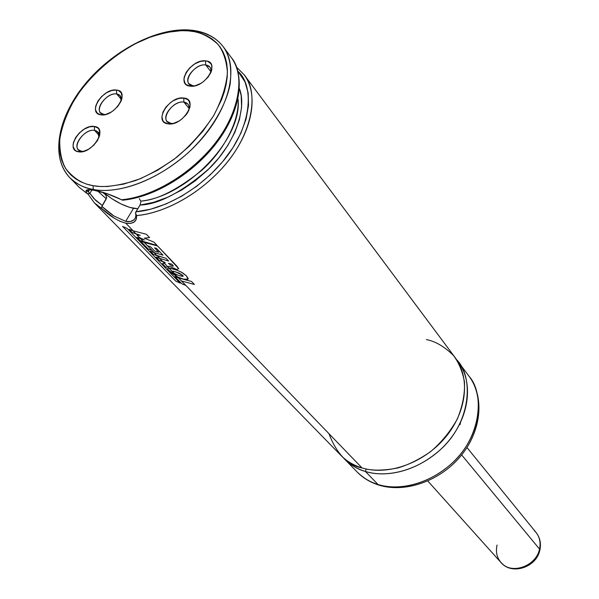 <?xml version="1.0" encoding="UTF-8"?>
<svg xmlns="http://www.w3.org/2000/svg" width="599" height="599" viewBox="0 0 599 599"><rect width="100%" height="100%" fill="white"/><g stroke="black" fill="none" stroke-linecap="round" stroke-linejoin="round"><path stroke-width="0.9" d="M328.948 433.669C336.69 453.877 347.712 465.296 362.013 467.924C370.923 470.851 382.888 470.859 397.908 467.946C408.473 464.817 419.337 459.411 430.501 451.721C441.321 442.526 450.268 431.617 457.337 419.001C462.638 405.995 465.011 393.61 464.465 381.848C462.406 371.133 458.699 362.305 453.346 355.364C444.48 346.634 435.503 341.363 426.398 339.566M205.667 64.924C193.559 63.187 180.351 84.878 193.058 85.807L190.25 86.166C174.893 85.028 190.901 58.807 205.547 60.881L205.667 64.924L210.915 71.723L205.667 64.924L209.905 67.051L210.534 68.114L210.998 70.255L210.563 73.25C211.739 68.436 210.107 65.658 205.667 64.924L205.547 60.881L200.478 61.398L195.034 63.749L190.04 67.56L186.237 72.269L184.192 77.174L183.945 79.465L185.039 83.306L186.349 84.706L190.25 86.166L195.349 85.702L200.86 83.351L203.503 81.576L208.048 77.166L211.035 72.202L211.791 69.746L211.687 65.381L210.833 63.636L207.703 61.338L205.547 60.881C221.158 61.645 205.098 88.457 190.25 86.166L193.058 85.807L188.977 83.763C183.623 78.02 196.517 63.516 205.667 64.924M183.893 102.085C171.808 100.055 158.323 122.211 171.007 123.416L168.124 123.866C152.79 122.391 169.135 95.608 183.751 98.026L183.893 102.085L189.127 108.501L183.893 102.085L187.929 104.129L188.79 105.664L189.149 108.015L188.7 110.71C189.898 105.791 188.296 102.916 183.893 102.085L183.751 98.026L178.674 98.468L173.201 100.789L170.58 102.549L166.035 106.951L162.995 111.961L161.902 116.82L162.95 120.811L164.238 122.278L168.124 123.866L173.231 123.484L178.772 121.163L181.437 119.381L186.042 114.903L187.794 112.395L189.876 107.311L190.13 104.937L188.999 100.976L187.674 99.539L183.751 98.026C199.355 99.112 182.942 126.516 168.124 123.866L171.007 123.416L167.136 121.455C161.408 115.614 174.594 100.415 183.893 102.085M116.663 93.961C105.506 92.066 92.134 113.331 103.882 114.424L100.969 114.843C86.765 113.496 102.968 87.791 116.461 90.052L116.663 93.961L121.335 99.352L116.663 93.961L120.144 95.668L121.155 100.909C121.784 96.903 120.287 94.59 116.663 93.961L116.461 90.052L111.728 90.494L106.555 92.74L101.725 96.439L97.951 101.036L95.803 105.858L95.451 108.127L95.608 110.179L97.42 113.338L100.969 114.843L105.724 114.446L110.957 112.208L113.503 110.493L117.951 106.195L120.976 101.328L121.807 98.91L122.121 96.641L121.23 92.852L118.437 90.539L116.461 90.052C130.919 91.041 114.634 117.307 100.969 114.843L103.882 114.424L100.55 112.792C94.964 107.453 107.91 92.373 116.663 93.961M94.552 130.38C83.426 128.216 69.784 149.922 81.501 151.277L78.506 151.779C64.34 150.117 80.88 123.873 94.328 126.464L94.552 130.38L99.142 135.404L94.552 130.38L97.832 132.005L98.97 137.515C99.591 133.465 98.116 131.084 94.552 130.38L94.328 126.464L89.588 126.831L84.392 129.047L79.517 132.776L75.684 137.463L73.475 142.405L73.093 144.733L73.22 146.86L74.987 150.154L76.552 151.203L80.775 151.869L83.268 151.465L88.532 149.248L93.481 145.475L97.352 140.72L99.546 135.726L99.898 133.382L99.052 129.451L97.892 128.014L94.328 126.464C108.756 127.759 92.126 154.594 78.506 151.779L81.501 151.277L78.372 149.728C72.427 144.329 85.664 128.545 94.552 130.38M122.855 200.246L121.56 199.759C111.392 194.795 102.212 191.635 94.036 190.287C88.689 189.277 86.016 189.561 86.001 191.148L86.99 193.432L79.195 187.322L86.99 193.432L86.001 191.201L86.833 190.003L89.536 189.718L94.036 190.287L93.257 189.479C110.006 192.998 147.025 188.453 187.577 153.292C209.605 133.105 225.98 106.36 230.151 84.085C231.948 67.874 229.642 55.415 223.225 46.715C239.046 67.44 229.896 107.768 199.632 141.252C169.502 174.796 123.491 195.184 93.257 189.479L93.04 185.675C82.699 184.073 73.602 178.412 65.755 168.693C61.48 160.966 59.488 151.165 59.773 139.29C61.869 126.314 67.051 112.612 75.309 98.176C94.387 69.417 123.963 47.523 147.406 38.164C164.478 32.256 178.098 29.815 188.266 30.849L194.877 31.754L201.039 33.379L206.685 35.708L211.761 38.748L216.202 42.462L219.968 46.827L223.008 51.821L225.276 57.384L226.744 63.487L227.395 70.061L227.201 77.046L226.152 84.384L224.266 91.991L221.533 99.793L213.663 115.667L202.829 131.308L189.471 146.044L174.159 159.222L157.574 170.258L140.443 178.682L123.506 184.163L107.491 186.506L100.033 186.484L93.04 185.675L86.578 184.095L80.715 181.774L75.496 178.742L70.959 175.035L67.148 170.708L64.086 165.803L61.787 160.375L60.274 154.482L59.541 148.185L59.586 141.551L60.409 134.633L64.288 120.234L70.989 105.506L80.229 90.958L91.669 77.076L104.907 64.333L119.501 53.139L134.955 43.884L150.761 36.883L166.38 32.413L181.272 30.661L188.266 30.849L190.13 30.047L188.266 30.849C198.726 31.395 208.602 35.858 217.886 44.236C223.285 51.177 226.459 60.536 227.425 72.322C226.437 85.567 221.855 100.011 213.663 115.667C203.383 131.174 191.096 145.01 176.802 157.178C162.314 167.66 148.552 175.455 135.509 180.569C117.224 186.072 103.065 187.772 93.04 185.675L93.257 189.479L94.036 190.287L106.996 193.649L121.56 199.759C153.322 196.824 192.608 172.984 216.269 141.776C239.989 110.56 245.358 76.178 231.199 57.414C246.062 74.201 239.847 116.992 208.459 151.225C177.424 185.039 141.416 198.262 121.56 199.759L123.199 200.163M236.508 67.163L244.19 74.83C258.379 93.631 253.302 127.797 230.023 158.645C206.79 189.494 168.034 212.877 136.535 215.558L136.258 219.316L134.161 222.034L130.575 223.397L125.783 223.18L120.212 221.383L114.207 218.163L94.372 202.866L102.159 208.999L101.418 207.673L102.287 205.442L95.653 200.41L89.902 193.357L93.901 198.621L102.287 205.442L106.652 197.842L105.619 194.75L102.384 192.242L105.619 194.75M89.58 193.724L86.997 193.432L89.58 193.724L91.976 190.025L89.573 193.724L88.053 190.542M113.922 215.999L101.935 206.438L106.293 198.861L97.742 191.066M133.487 208.355L125.693 221.345L133.487 208.355L137.815 208.722L129.639 207.396L120.908 203.885L111.863 198.711L103.867 192.668C113.713 200.837 123.589 206.063 133.487 208.355M89.498 189.718L88.293 191.68L88.914 189.688M458.16 361.669C473.42 381.818 469.841 415.728 448.441 441.208C427.162 466.763 391.461 479.462 365.435 471.465C380.118 476.347 411.386 476.01 441.276 448.868C471.78 420.715 473.397 376.037 456.625 359.714L469.069 376.284C484.868 393.678 481.162 437.637 451.346 463.881C422.19 489.286 392.36 489.263 378.006 484.486L379.444 485.257L378.006 484.486C403.771 492.52 438.962 480.136 459.852 454.97C480.855 429.865 484.232 396.328 469.069 376.284C484.808 397.182 481.469 431.13 460.736 456.041C440.115 481.034 405.179 493.351 378.8 485.063C370.264 482.375 363.031 478.009 357.101 471.975C362.762 477.747 369.733 481.918 378.006 484.486L365.435 471.465L378.006 484.486C370.908 482.607 363.937 478.436 357.101 471.975L342.673 457.104C349.996 464.697 357.581 469.489 365.435 471.465L366.146 468.987L365.435 471.465C357.079 468.912 350.056 464.727 344.358 458.924M87.798 193.829L94.372 202.866L340.891 455.375C346.596 461.185 353.635 465.371 362.013 467.924L185.832 285.386L362.013 467.924C388.107 475.906 423.95 463.117 445.334 437.465C466.838 411.88 470.47 377.872 455.195 357.685L244.19 74.83L236.47 67.058M130.23 221.51L125.693 221.345L113.975 216.037C112.919 215.573 103.837 208.459 101.935 206.438L101.418 207.673L102.167 208.999C110.298 216.434 118.168 221.158 125.783 223.18L133.188 230.847L125.783 223.18C133.36 224.161 136.939 221.623 136.535 215.558L135.494 212.787L135.853 214.876M136.22 233.992L137.433 235.25L136.22 233.992M139.769 237.668L140.877 238.814L139.769 237.668M143.962 242.011L144.479 242.55L143.962 242.011M152.131 250.479L154.205 252.628L152.131 250.479M157.252 255.78L159.873 258.498L157.252 255.78M162.883 261.613L164.351 263.133L162.883 261.613M167.84 266.75L168.97 267.925L167.84 266.75M172.168 271.235L174.339 273.488L172.13 271.332M177.813 277.082L178.712 278.011L177.813 277.082M190.856 30.624C205.045 31.814 215.835 37.183 223.225 46.715C215.595 36.883 204.573 31.328 190.153 30.055L190.856 30.624M87.117 193.567L79.195 187.322L69.873 177.776C77.069 184.41 84.863 188.318 93.257 189.479C83.546 187.667 75.751 183.766 69.873 177.776C58.942 165.781 56.149 149.66 61.487 129.414M176.757 30.901L188.543 30.482M154.43 191.051L170.034 183.234L185.143 173.231L199.182 161.393L211.642 148.17L222.064 134.041L230.083 119.545M88.338 191.807L87.132 190.961M139.327 198.681L140.728 201.137C187.704 196.442 242.999 137.725 237.99 98.775C240.027 119.523 224.415 150.319 201.586 170.483C177.431 189.823 157.14 200.044 140.728 201.137L139.327 198.681M99.711 131.196L98.783 133.053L99.711 131.196M105.881 195.042L106.629 197.977M239.398 88.577C247.185 107.61 235.145 143.288 209.448 168.349C181.849 192.212 158.705 204.446 140.001 205.068L140.892 201.96L140.001 205.068L153.539 202.35L167.563 197.311L181.579 190.093L195.079 180.95L207.568 170.198L218.605 158.233L227.792 145.475L234.823 132.401L239.465 119.478L241.599 107.139L241.195 95.803L239.398 88.577M244.19 74.83C259.053 91.677 253.205 134.198 222.349 167.982C191.83 201.354 156.227 214.217 136.535 215.558L135.494 212.787L135.973 211.791C155.77 210.496 192.691 196.607 222.588 161.752C252.748 126.367 254.283 85.275 237.781 71.101L245.028 81.928L248.151 92.905L248.525 105.394L246.084 118.991L240.85 133.233L232.974 147.609L222.716 161.603L210.421 174.691L196.547 186.386L181.602 196.247L166.148 203.93L150.753 209.163L135.973 211.791L140.001 205.068L135.494 212.787C137.149 219.219 132.259 222.835 125.693 221.345M460.002 424.698L460.579 422.407M135.224 218.193L133.944 219.878L130.485 221.473M83.823 151.315L81.501 151.277L83.823 151.315M105.634 114.469L103.882 114.424L105.634 114.469M173.44 123.424L171.007 123.416L173.44 123.424M194.802 85.837L193.058 85.807L194.802 85.837M136.939 237.346L140.039 240.551L143.767 241.944L140.675 238.746L136.939 237.346L140.039 240.551L157.103 245.455L153.913 242.108L157.103 245.455L143.767 241.944L140.675 238.746L136.939 237.346M137.096 235.227L139.14 237.346L137.291 235.242L139.14 237.346L144.509 239.982L140.675 238.746L144.509 239.982L139.507 237.533L137.096 235.227M129.197 229.365L132.229 232.502L136.018 233.924L132.985 230.78L129.197 229.365L132.229 232.502L140.271 235.28L137.291 235.242L140.271 235.28L136.018 233.924L132.985 230.78L129.197 229.365M153.913 242.108L144.262 238.155L149.585 237.586L146.441 234.299L149.585 237.586L144.262 238.155L153.913 242.108M146.441 234.299L132.985 230.78L146.441 234.299M162.396 263.657L165.938 267.319L167.742 266.78L164.253 263.163L162.396 263.657L165.938 267.319L169.27 266.226L176.72 269.438L178.704 268.719L177.049 266.338L157.612 245.979L140.51 241.068L148.223 249.034L151.959 250.427L144.284 242.483L140.51 241.068L148.223 249.034L152.124 250.487L144.284 242.483L157.612 245.979L178.697 268.659L176.72 269.438L169.27 266.226L167.742 266.78L164.253 263.163L162.396 263.657M155.972 257.031L158.975 260.138L162.688 261.546L159.678 258.431L155.972 257.031L158.975 260.138L165.219 262.856L164.253 263.163L165.219 262.856L164.568 262.182L162.688 261.546L159.678 258.431L155.972 257.031M150.267 251.146L153.314 254.298L157.058 255.713L154.01 252.561L150.267 251.146L153.314 254.298L166.05 258.341L168.648 261.044L159.678 258.431L168.648 261.044L166.05 258.341L157.058 255.713L154.01 252.561L150.267 251.146M171.733 264.144L168.416 263.328L171.501 265.724L173.336 266.053L171.733 264.144L173.141 265.694L172.916 266.173L171.501 265.724L168.416 263.328L171.733 264.144M147.534 245.732L150.446 246.691L154.684 251.093L158.765 252.269L154.505 247.829L158.765 252.269L154.684 251.093L150.446 246.691L147.534 245.732M154.505 247.829L156.429 248.308L163.025 255.189L154.01 252.561L163.025 255.189L156.429 248.308L154.505 247.829M172.4 271.789L168.836 267.91L167.578 268.442L168.491 270.127L172.325 273.661L177.574 276.97L172.4 271.789L173.995 273.256L179.206 275.69L183.189 276.064L182.68 275.3L175.312 271.714L172.13 271.325L172.4 271.789M186.401 275.817L182.785 272.972L177.184 270.224L168.836 267.91L167.578 268.629L168.491 270.127L177.574 276.97L183.421 279.141C186.641 279.89 188.228 279.673 188.176 278.49L186.401 275.817L181.01 271.946L174.287 269.183L168.836 267.91L172.13 271.325L173.298 271.19L179.183 273.107L182.68 275.3L183.182 276.004L182.792 276.394L179.206 275.69L173.995 273.256L177.574 276.97L183.421 279.141L187.966 279.149L186.401 275.817M174.848 276.543L182.029 283.956L185.66 285.341L178.517 277.943L174.848 276.543L182.029 283.956L185.825 285.401L178.517 277.943L174.848 276.543M191.553 281.47L178.517 277.943L191.553 281.47L194.42 284.473L191.553 281.47M181.564 280.983L194.42 284.473L181.564 280.983M127.138 228.421L122.608 226.407L175.724 281.096L180.119 283.11L127.138 228.421L180.119 283.11L175.724 281.096L122.608 226.407L127.138 228.421M534.308 530.632C539.295 535.469 541.039 541.616 539.534 549.081L539.819 550.279L539.534 549.081C540.882 542.716 539.729 537.198 536.09 532.518C539.984 537.565 541.256 543.36 539.909 549.904C536.741 567.26 511.823 575.639 500.981 562.521C511.052 575.062 536.262 566.414 539.534 549.081L461.649 454.926L539.534 549.081C536.427 565.246 513.777 574.463 502.748 564.228C497.267 559.241 495.366 552.84 497.058 545.023M106.689 197.288L106.652 197.842L106.689 197.288M122.623 200.208C154.572 197.236 193.522 173.493 216.95 142.382C240.424 111.294 245.71 76.694 231.199 57.414L223.225 46.715M99.898 132.723L99.397 133.727M88.046 190.804L86.024 191.148M189.321 29.987C156.077 27.711 112.44 50.878 85.17 83.957C57.848 116.94 49.957 157.155 69.873 177.776M466.965 447.535L536.09 532.518M427.806 481.004L500.981 562.521"/></g></svg>

